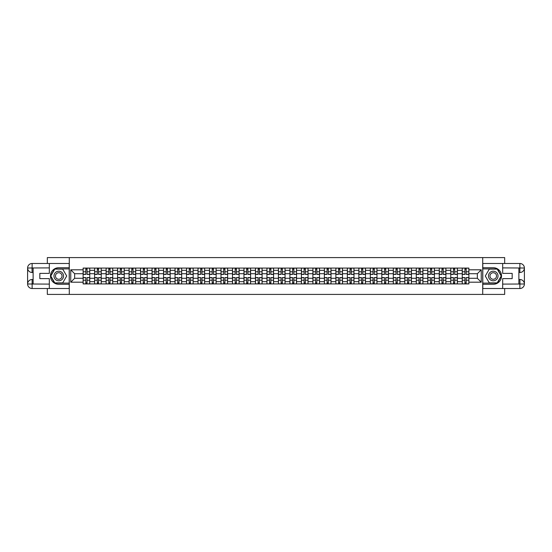 <?xml version="1.0" encoding="UTF-8"?>
<svg xmlns="http://www.w3.org/2000/svg" width="552" height="552" viewBox="0 0 552 552"><rect width="100%" height="100%" fill="white"/><g stroke="black" fill="none" stroke-linecap="round" stroke-linejoin="round"><path stroke-width="0.83" d="M47.334 288.517L47.334 294.409L504.666 294.409L504.666 288.517M504.666 263.483L504.666 257.591L47.334 257.591L47.334 263.483M94.613 283.914L94.613 270.328L89.755 270.328L89.755 283.914M89.755 270.328L89.755 268.086M94.613 270.328L94.613 268.086M101.244 268.086L101.244 283.914M106.101 283.914L106.101 268.086M112.732 268.086L112.732 283.914M117.59 283.914L117.59 268.086M124.221 268.086L124.221 283.914M129.078 283.914L129.078 268.086M135.709 268.086L135.709 283.914M140.567 283.914L140.567 268.086M147.198 268.086L147.198 283.914M152.055 283.914L152.055 268.086M158.686 268.086L158.686 283.914M163.544 283.914L163.544 268.086M170.175 268.086L170.175 283.914M175.032 283.914L175.032 268.086M181.663 268.086L181.663 283.914M186.521 283.914L186.521 268.086M193.152 268.086L193.152 283.914M198.009 283.914L198.009 268.086M204.64 268.086L204.64 283.914M209.498 283.914L209.498 268.086M216.129 268.086L216.129 283.914M220.986 283.914L220.986 268.086M227.617 268.086L227.617 283.914M232.475 283.914L232.475 268.086M239.106 268.086L239.106 283.914M243.963 283.914L243.963 268.086M250.594 268.086L250.594 283.914M255.452 283.914L255.452 268.086M262.083 268.086L262.083 283.914M266.94 283.914L266.94 268.086M273.571 268.086L273.571 283.914M278.429 283.914L278.429 268.086M285.06 268.086L285.06 283.914M289.917 283.914L289.917 268.086M296.548 268.086L296.548 283.914M301.406 283.914L301.406 268.086M308.037 268.086L308.037 283.914M312.894 283.914L312.894 268.086M319.525 268.086L319.525 283.914M324.383 283.914L324.383 268.086M331.014 268.086L331.014 283.914M335.871 283.914L335.871 268.086M342.502 268.086L342.502 283.914M347.36 283.914L347.36 268.086M353.991 268.086L353.991 283.914M358.848 283.914L358.848 268.086M365.479 268.086L365.479 283.914M370.337 283.914L370.337 268.086M376.968 268.086L376.968 283.914M381.825 283.914L381.825 268.086M388.456 268.086L388.456 283.914M393.314 283.914L393.314 268.086M399.945 268.086L399.945 283.914M404.802 283.914L404.802 268.086M411.433 268.086L411.433 283.914M416.291 283.914L416.291 268.086M422.922 268.086L422.922 283.914M427.779 283.914L427.779 268.086M434.41 268.086L434.41 283.914M439.268 283.914L439.268 268.086M445.899 268.086L445.899 283.914M450.756 283.914L450.756 268.086M457.387 268.086L457.387 283.914M462.245 283.914L462.245 268.086M462.245 278.284L457.387 278.284M450.756 278.284L445.899 278.284M439.268 278.284L434.41 278.284M427.779 278.284L422.922 278.284M416.291 278.284L411.433 278.284M404.802 278.284L399.945 278.284M393.314 278.284L388.456 278.284M381.825 278.284L376.968 278.284M370.337 278.284L365.479 278.284M358.848 278.284L353.991 278.284M347.36 278.284L342.502 278.284M335.871 278.284L331.014 278.284M324.383 278.284L319.525 278.284M312.894 278.284L308.037 278.284M301.406 278.284L296.548 278.284M289.917 278.284L285.06 278.284M278.429 278.284L273.571 278.284M266.94 278.284L262.083 278.284M255.452 278.284L250.594 278.284M243.963 278.284L239.106 278.284M232.475 278.284L227.617 278.284M220.986 278.284L216.129 278.284M209.498 278.284L204.64 278.284M198.009 278.284L193.152 278.284M186.521 278.284L181.663 278.284M175.032 278.284L170.175 278.284M163.544 278.284L158.686 278.284M152.055 278.284L147.198 278.284M140.567 278.284L135.709 278.284M129.078 278.284L124.221 278.284M117.59 278.284L112.732 278.284M106.101 278.284L101.244 278.284M94.613 278.284L89.755 278.284M462.245 273.716L457.387 273.716M450.756 273.716L445.899 273.716M439.268 273.716L434.41 273.716M427.779 273.716L422.922 273.716M416.291 273.716L411.433 273.716M404.802 273.716L399.945 273.716M393.314 273.716L388.456 273.716M381.825 273.716L376.968 273.716M370.337 273.716L365.479 273.716M358.848 273.716L353.991 273.716M347.36 273.716L342.502 273.716M335.871 273.716L331.014 273.716M324.383 273.716L319.525 273.716M312.894 273.716L308.037 273.716M301.406 273.716L296.548 273.716M289.917 273.716L285.06 273.716M278.429 273.716L273.571 273.716M266.94 273.716L262.083 273.716M255.452 273.716L250.594 273.716M243.963 273.716L239.106 273.716M232.475 273.716L227.617 273.716M220.986 273.716L216.129 273.716M209.498 273.716L204.64 273.716M198.009 273.716L193.152 273.716M186.521 273.716L181.663 273.716M175.032 273.716L170.175 273.716M163.544 273.716L158.686 273.716M152.055 273.716L147.198 273.716M140.567 273.716L135.709 273.716M129.078 273.716L124.221 273.716M117.59 273.716L112.732 273.716M106.101 273.716L101.244 273.716M94.613 273.716L89.755 273.716M74.658 278.284L83.124 278.284L83.124 273.716L74.658 273.716L74.658 278.284L70.753 282.189L70.753 269.811L83.124 269.811L83.124 273.716M468.876 273.716L468.876 278.284L477.342 278.284L477.342 273.716L468.876 273.716L468.876 268.086L83.124 268.086L83.124 269.811M468.876 269.811L481.247 269.811L481.247 282.189L468.876 282.189L468.876 278.284M83.124 278.284L83.124 283.914L468.876 283.914L468.876 282.189M83.124 282.189L70.753 282.189M482.717 294.409L482.717 257.591M69.283 294.409L69.283 257.591M87.064 282.81L85.815 282.81M85.815 269.19L87.064 269.19M98.553 282.81L97.304 282.81M97.304 269.19L98.553 269.19M110.041 282.81L108.792 282.81M108.792 269.19L110.041 269.19M121.53 282.81L120.281 282.81M120.281 269.19L121.53 269.19M133.018 282.81L131.769 282.81M131.769 269.19L133.018 269.19M144.507 282.81L143.258 282.81M143.258 269.19L144.507 269.19M155.995 282.81L154.746 282.81M154.746 269.19L155.995 269.19M167.484 282.81L166.235 282.81M166.235 269.19L167.484 269.19M178.972 282.81L177.723 282.81M177.723 269.19L178.972 269.19M190.461 282.81L189.212 282.81M189.212 269.19L190.461 269.19M201.949 282.81L200.7 282.81M200.7 269.19L201.949 269.19M213.438 282.81L212.189 282.81M212.189 269.19L213.438 269.19M224.926 282.81L223.677 282.81M223.677 269.19L224.926 269.19M236.415 282.81L235.166 282.81M235.166 269.19L236.415 269.19M247.903 282.81L246.654 282.81M246.654 269.19L247.903 269.19M259.392 282.81L258.143 282.81M258.143 269.19L259.392 269.19M270.88 282.81L269.631 282.81M269.631 269.19L270.88 269.19M282.369 282.81L281.12 282.81M281.12 269.19L282.369 269.19M293.857 282.81L292.608 282.81M292.608 269.19L293.857 269.19M305.346 282.81L304.097 282.81M304.097 269.19L305.346 269.19M316.834 282.81L315.585 282.81M315.585 269.19L316.834 269.19M328.323 282.81L327.074 282.81M327.074 269.19L328.323 269.19M339.811 282.81L338.562 282.81M338.562 269.19L339.811 269.19M351.3 282.81L350.051 282.81M350.051 269.19L351.3 269.19M362.788 282.81L361.539 282.81M361.539 269.19L362.788 269.19M374.277 282.81L373.028 282.81M373.028 269.19L374.277 269.19M385.765 282.81L384.516 282.81M384.516 269.19L385.765 269.19M397.254 282.81L396.005 282.81M396.005 269.19L397.254 269.19M408.742 282.81L407.493 282.81M407.493 269.19L408.742 269.19M420.231 282.81L418.982 282.81M418.982 269.19L420.231 269.19M431.719 282.81L430.47 282.81M430.47 269.19L431.719 269.19M443.208 282.81L441.959 282.81M441.959 269.19L443.208 269.19M454.696 282.81L453.447 282.81M453.447 269.19L454.696 269.19M466.185 282.81L464.936 282.81M464.936 269.19L466.185 269.19M70.753 269.811L74.658 273.716M477.342 278.284L481.247 282.189M477.342 273.716L481.247 269.811M87.064 274.42L87.064 268.155L89.721 268.155L89.721 274.42L87.064 274.42M85.815 269.114L87.064 269.114M84.711 268.155L83.166 268.155L83.166 274.42L85.815 274.42L85.815 268.155L88.175 268.155M85.815 277.58L85.815 283.845L83.166 283.845L83.166 277.58L85.815 277.58M87.064 282.886L85.815 282.886M88.175 283.845L89.721 283.845L89.721 277.58L87.064 277.58L87.064 283.845L84.711 283.845M98.553 274.42L98.553 268.155L101.209 268.155L101.209 274.42L98.553 274.42M97.304 269.114L98.553 269.114M96.2 268.155L94.654 268.155L94.654 274.42L97.304 274.42L97.304 268.155L99.664 268.155M110.041 274.42L110.041 268.155L112.698 268.155L112.698 274.42L110.041 274.42M108.792 269.114L110.041 269.114M107.688 268.155L106.143 268.155L106.143 274.42L108.792 274.42L108.792 268.155L111.152 268.155M33.12 272.502L32.126 272.502A4.526 4.526 0 0 1 27.6 268.01A4.526 4.526 0 0 1 32.126 263.483L69.207 263.483L69.207 267.713L58.754 267.713A8.287 8.287 0 0 0 50.467 276A8.287 8.287 0 0 0 58.754 284.287L69.207 284.287L69.207 288.517L32.126 288.517A4.526 4.526 0 0 1 27.6 283.99A4.526 4.526 0 0 1 32.126 279.498L33.12 279.498M69.207 284.287L69.207 267.713M49.328 263.483L49.328 273.385L39.827 273.385L39.827 278.615L49.328 278.615L49.328 288.517M32.126 272.502A4.526 4.526 0 0 1 27.6 268.01L32.016 267.975L32.126 272.502A4.526 4.526 0 0 1 27.6 268.01L27.6 283.99L49.328 284.101M32.126 284.101L32.126 288.517A4.526 4.526 0 0 1 27.6 283.99A4.526 4.526 0 0 1 32.126 279.498L32.126 283.914L33.12 283.914L33.12 268.086L32.126 268.086M69.207 268.893L54.648 268.893L50.542 276L54.648 283.107L69.207 283.107M518.88 279.498L519.874 279.498A4.526 4.526 0 0 1 524.4 283.99A4.526 4.526 0 0 1 519.874 288.517L482.793 288.517L482.793 284.287L493.246 284.287A8.287 8.287 0 0 0 501.533 276A8.287 8.287 0 0 0 493.246 267.713L482.793 267.713L482.793 263.483L519.874 263.483A4.526 4.526 0 0 1 524.4 268.01A4.526 4.526 0 0 1 519.874 272.502L518.88 272.502M482.793 267.713L482.793 284.287M502.672 288.517L502.672 278.615L512.173 278.615L512.173 273.385L502.672 273.385L502.672 263.483M519.874 279.498A4.526 4.526 0 0 1 524.4 283.99L519.984 284.025L519.874 279.498A4.526 4.526 0 0 1 524.4 283.99L524.4 268.01L502.672 267.899M519.874 267.899L519.874 263.483A4.526 4.526 0 0 1 524.4 268.01A4.526 4.526 0 0 1 519.874 272.502L519.874 268.086L518.88 268.086L518.88 283.914L519.874 283.914M482.793 283.107L497.352 283.107L501.457 276L497.352 268.893L482.793 268.893M53.965 276A4.789 4.789 0 0 0 58.754 280.789A4.789 4.789 0 0 0 63.535 276A4.789 4.789 0 0 0 58.754 271.211A4.789 4.789 0 0 0 53.965 276M55.476 276A3.277 3.277 0 0 0 58.754 279.277A3.277 3.277 0 0 0 62.031 276A3.277 3.277 0 0 0 58.754 272.722A3.277 3.277 0 0 0 55.476 276M62.728 269.114L66.702 276L62.728 282.886L54.779 282.886L50.798 276L54.779 269.114L62.728 269.114M488.465 276A4.789 4.789 0 0 0 493.246 280.789A4.789 4.789 0 0 0 498.035 276A4.789 4.789 0 0 0 493.246 271.211A4.789 4.789 0 0 0 488.465 276M489.969 276A3.277 3.277 0 0 0 493.246 279.277A3.277 3.277 0 0 0 496.524 276A3.277 3.277 0 0 0 493.246 272.722A3.277 3.277 0 0 0 489.969 276M497.221 269.114L501.202 276L497.221 282.886L489.272 282.886L485.298 276L489.272 269.114L497.221 269.114M97.304 277.58L97.304 283.845L94.654 283.845L94.654 277.58L97.304 277.58M98.553 282.886L97.304 282.886M99.664 283.845L101.209 283.845L101.209 277.58L98.553 277.58L98.553 283.845L96.2 283.845M108.792 277.58L108.792 283.845L106.143 283.845L106.143 277.58L108.792 277.58M110.041 282.886L108.792 282.886M111.152 283.845L112.698 283.845L112.698 277.58L110.041 277.58L110.041 283.845L107.688 283.845M121.53 274.42L121.53 268.155L124.186 268.155L124.186 274.42L121.53 274.42M120.281 269.114L121.53 269.114M119.177 268.155L117.631 268.155L117.631 274.42L120.281 274.42L120.281 268.155L122.634 268.155M133.018 274.42L133.018 268.155L135.675 268.155L135.675 274.42L133.018 274.42M131.769 269.114L133.018 269.114M130.665 268.155L129.12 268.155L129.12 274.42L131.769 274.42L131.769 268.155L134.122 268.155M144.507 274.42L144.507 268.155L147.163 268.155L147.163 274.42L144.507 274.42M143.258 269.114L144.507 269.114M142.154 268.155L140.608 268.155L140.608 274.42L143.258 274.42L143.258 268.155L145.611 268.155M120.281 277.58L120.281 283.845L117.631 283.845L117.631 277.58L120.281 277.58M121.53 282.886L120.281 282.886M122.634 283.845L124.186 283.845L124.186 277.58L121.53 277.58L121.53 283.845L119.177 283.845M131.769 277.58L131.769 283.845L129.12 283.845L129.12 277.58L131.769 277.58M133.018 282.886L131.769 282.886M134.122 283.845L135.675 283.845L135.675 277.58L133.018 277.58L133.018 283.845L130.665 283.845M143.258 277.58L143.258 283.845L140.608 283.845L140.608 277.58L143.258 277.58M144.507 282.886L143.258 282.886M145.611 283.845L147.163 283.845L147.163 277.58L144.507 277.58L144.507 283.845L142.154 283.845M155.995 274.42L155.995 268.155L158.652 268.155L158.652 274.42L155.995 274.42M154.746 269.114L155.995 269.114M153.642 268.155L152.097 268.155L152.097 274.42L154.746 274.42L154.746 268.155L157.099 268.155M154.746 277.58L154.746 283.845L152.097 283.845L152.097 277.58L154.746 277.58M155.995 282.886L154.746 282.886M157.099 283.845L158.652 283.845L158.652 277.58L155.995 277.58L155.995 283.845L153.642 283.845M167.484 274.42L167.484 268.155L170.14 268.155L170.14 274.42L167.484 274.42M166.235 269.114L167.484 269.114M165.131 268.155L163.585 268.155L163.585 274.42L166.235 274.42L166.235 268.155L168.588 268.155M166.235 277.58L166.235 283.845L163.585 283.845L163.585 277.58L166.235 277.58M167.484 282.886L166.235 282.886M168.588 283.845L170.14 283.845L170.14 277.58L167.484 277.58L167.484 283.845L165.131 283.845M178.972 274.42L178.972 268.155L181.629 268.155L181.629 274.42L178.972 274.42M177.723 269.114L178.972 269.114M176.619 268.155L175.074 268.155L175.074 274.42L177.723 274.42L177.723 268.155L180.076 268.155M177.723 277.58L177.723 283.845L175.074 283.845L175.074 277.58L177.723 277.58M178.972 282.886L177.723 282.886M180.076 283.845L181.629 283.845L181.629 277.58L178.972 277.58L178.972 283.845L176.619 283.845M190.461 274.42L190.461 268.155L193.117 268.155L193.117 274.42L190.461 274.42M189.212 269.114L190.461 269.114M188.108 268.155L186.562 268.155L186.562 274.42L189.212 274.42L189.212 268.155L191.565 268.155M189.212 277.58L189.212 283.845L186.562 283.845L186.562 277.58L189.212 277.58M190.461 282.886L189.212 282.886M191.565 283.845L193.117 283.845L193.117 277.58L190.461 277.58L190.461 283.845L188.108 283.845M201.949 274.42L201.949 268.155L204.606 268.155L204.606 274.42L201.949 274.42M200.7 269.114L201.949 269.114M199.596 268.155L198.051 268.155L198.051 274.42L200.7 274.42L200.7 268.155L203.053 268.155M200.7 277.58L200.7 283.845L198.051 283.845L198.051 277.58L200.7 277.58M201.949 282.886L200.7 282.886M203.053 283.845L204.606 283.845L204.606 277.58L201.949 277.58L201.949 283.845L199.596 283.845M213.438 274.42L213.438 268.155L216.094 268.155L216.094 274.42L213.438 274.42M212.189 269.114L213.438 269.114M211.085 268.155L209.539 268.155L209.539 274.42L212.189 274.42L212.189 268.155L214.542 268.155M212.189 277.58L212.189 283.845L209.539 283.845L209.539 277.58L212.189 277.58M213.438 282.886L212.189 282.886M214.542 283.845L216.094 283.845L216.094 277.58L213.438 277.58L213.438 283.845L211.085 283.845M224.926 274.42L224.926 268.155L227.583 268.155L227.583 274.42L224.926 274.42M223.677 269.114L224.926 269.114M222.573 268.155L221.028 268.155L221.028 274.42L223.677 274.42L223.677 268.155L226.03 268.155M223.677 277.58L223.677 283.845L221.028 283.845L221.028 277.58L223.677 277.58M224.926 282.886L223.677 282.886M226.03 283.845L227.583 283.845L227.583 277.58L224.926 277.58L224.926 283.845L222.573 283.845M236.415 274.42L236.415 268.155L239.064 268.155L239.064 274.42L236.415 274.42M235.166 269.114L236.415 269.114M234.062 268.155L232.516 268.155L232.516 274.42L235.166 274.42L235.166 268.155L237.519 268.155M235.166 277.58L235.166 283.845L232.516 283.845L232.516 277.58L235.166 277.58M236.415 282.886L235.166 282.886M237.519 283.845L239.064 283.845L239.064 277.58L236.415 277.58L236.415 283.845L234.062 283.845M247.903 274.42L247.903 268.155L250.553 268.155L250.553 274.42L247.903 274.42M246.654 269.114L247.903 269.114M245.55 268.155L244.005 268.155L244.005 274.42L246.654 274.42L246.654 268.155L249.007 268.155M246.654 277.58L246.654 283.845L244.005 283.845L244.005 277.58L246.654 277.58M247.903 282.886L246.654 282.886M249.007 283.845L250.553 283.845L250.553 277.58L247.903 277.58L247.903 283.845L245.55 283.845M259.392 274.42L259.392 268.155L262.041 268.155L262.041 274.42L259.392 274.42M258.143 269.114L259.392 269.114M257.039 268.155L255.493 268.155L255.493 274.42L258.143 274.42L258.143 268.155L260.496 268.155M258.143 277.58L258.143 283.845L255.493 283.845L255.493 277.58L258.143 277.58M259.392 282.886L258.143 282.886M260.496 283.845L262.041 283.845L262.041 277.58L259.392 277.58L259.392 283.845L257.039 283.845M270.88 274.42L270.88 268.155L273.53 268.155L273.53 274.42L270.88 274.42M269.631 269.114L270.88 269.114M268.527 268.155L266.982 268.155L266.982 274.42L269.631 274.42L269.631 268.155L271.984 268.155M269.631 277.58L269.631 283.845L266.982 283.845L266.982 277.58L269.631 277.58M270.88 282.886L269.631 282.886M271.984 283.845L273.53 283.845L273.53 277.58L270.88 277.58L270.88 283.845L268.527 283.845M282.369 274.42L282.369 268.155L285.018 268.155L285.018 274.42L282.369 274.42M281.12 269.114L282.369 269.114M280.016 268.155L278.47 268.155L278.47 274.42L281.12 274.42L281.12 268.155L283.473 268.155M281.12 277.58L281.12 283.845L278.47 283.845L278.47 277.58L281.12 277.58M282.369 282.886L281.12 282.886M283.473 283.845L285.018 283.845L285.018 277.58L282.369 277.58L282.369 283.845L280.016 283.845M293.857 274.42L293.857 268.155L296.507 268.155L296.507 274.42L293.857 274.42M292.608 269.114L293.857 269.114M291.504 268.155L289.959 268.155L289.959 274.42L292.608 274.42L292.608 268.155L294.961 268.155M292.608 277.58L292.608 283.845L289.959 283.845L289.959 277.58L292.608 277.58M293.857 282.886L292.608 282.886M294.961 283.845L296.507 283.845L296.507 277.58L293.857 277.58L293.857 283.845L291.504 283.845M305.346 274.42L305.346 268.155L307.995 268.155L307.995 274.42L305.346 274.42M304.097 269.114L305.346 269.114M302.993 268.155L301.447 268.155L301.447 274.42L304.097 274.42L304.097 268.155L306.45 268.155M304.097 277.58L304.097 283.845L301.447 283.845L301.447 277.58L304.097 277.58M305.346 282.886L304.097 282.886M306.45 283.845L307.995 283.845L307.995 277.58L305.346 277.58L305.346 283.845L302.993 283.845M316.834 274.42L316.834 268.155L319.484 268.155L319.484 274.42L316.834 274.42M315.585 269.114L316.834 269.114M314.481 268.155L312.936 268.155L312.936 274.42L315.585 274.42L315.585 268.155L317.938 268.155M315.585 277.58L315.585 283.845L312.936 283.845L312.936 277.58L315.585 277.58M316.834 282.886L315.585 282.886M317.938 283.845L319.484 283.845L319.484 277.58L316.834 277.58L316.834 283.845L314.481 283.845M328.323 274.42L328.323 268.155L330.972 268.155L330.972 274.42L328.323 274.42M327.074 269.114L328.323 269.114M325.97 268.155L324.417 268.155L324.417 274.42L327.074 274.42L327.074 268.155L329.427 268.155M327.074 277.58L327.074 283.845L324.417 283.845L324.417 277.58L327.074 277.58M328.323 282.886L327.074 282.886M329.427 283.845L330.972 283.845L330.972 277.58L328.323 277.58L328.323 283.845L325.97 283.845M339.811 274.42L339.811 268.155L342.461 268.155L342.461 274.42L339.811 274.42M338.562 269.114L339.811 269.114M337.458 268.155L335.906 268.155L335.906 274.42L338.562 274.42L338.562 268.155L340.915 268.155M338.562 277.58L338.562 283.845L335.906 283.845L335.906 277.58L338.562 277.58M339.811 282.886L338.562 282.886M340.915 283.845L342.461 283.845L342.461 277.58L339.811 277.58L339.811 283.845L337.458 283.845M351.3 274.42L351.3 268.155L353.949 268.155L353.949 274.42L351.3 274.42M350.051 269.114L351.3 269.114M348.947 268.155L347.394 268.155L347.394 274.42L350.051 274.42L350.051 268.155L352.404 268.155M350.051 277.58L350.051 283.845L347.394 283.845L347.394 277.58L350.051 277.58M351.3 282.886L350.051 282.886M352.404 283.845L353.949 283.845L353.949 277.58L351.3 277.58L351.3 283.845L348.947 283.845M362.788 274.42L362.788 268.155L365.438 268.155L365.438 274.42L362.788 274.42M361.539 269.114L362.788 269.114M360.435 268.155L358.883 268.155L358.883 274.42L361.539 274.42L361.539 268.155L363.892 268.155M361.539 277.58L361.539 283.845L358.883 283.845L358.883 277.58L361.539 277.58M362.788 282.886L361.539 282.886M363.892 283.845L365.438 283.845L365.438 277.58L362.788 277.58L362.788 283.845L360.435 283.845M374.277 274.42L374.277 268.155L376.926 268.155L376.926 274.42L374.277 274.42M373.028 269.114L374.277 269.114M371.924 268.155L370.371 268.155L370.371 274.42L373.028 274.42L373.028 268.155L375.381 268.155M373.028 277.58L373.028 283.845L370.371 283.845L370.371 277.58L373.028 277.58M374.277 282.886L373.028 282.886M375.381 283.845L376.926 283.845L376.926 277.58L374.277 277.58L374.277 283.845L371.924 283.845M385.765 274.42L385.765 268.155L388.415 268.155L388.415 274.42L385.765 274.42M384.516 269.114L385.765 269.114M383.412 268.155L381.86 268.155L381.86 274.42L384.516 274.42L384.516 268.155L386.869 268.155M384.516 277.58L384.516 283.845L381.86 283.845L381.86 277.58L384.516 277.58M385.765 282.886L384.516 282.886M386.869 283.845L388.415 283.845L388.415 277.58L385.765 277.58L385.765 283.845L383.412 283.845M397.254 274.42L397.254 268.155L399.903 268.155L399.903 274.42L397.254 274.42M396.005 269.114L397.254 269.114M394.901 268.155L393.348 268.155L393.348 274.42L396.005 274.42L396.005 268.155L398.358 268.155M396.005 277.58L396.005 283.845L393.348 283.845L393.348 277.58L396.005 277.58M397.254 282.886L396.005 282.886M398.358 283.845L399.903 283.845L399.903 277.58L397.254 277.58L397.254 283.845L394.901 283.845M408.742 274.42L408.742 268.155L411.392 268.155L411.392 274.42L408.742 274.42M407.493 269.114L408.742 269.114M406.389 268.155L404.837 268.155L404.837 274.42L407.493 274.42L407.493 268.155L409.846 268.155M407.493 277.58L407.493 283.845L404.837 283.845L404.837 277.58L407.493 277.58M408.742 282.886L407.493 282.886M409.846 283.845L411.392 283.845L411.392 277.58L408.742 277.58L408.742 283.845L406.389 283.845M420.231 274.42L420.231 268.155L422.88 268.155L422.88 274.42L420.231 274.42M418.982 269.114L420.231 269.114M417.878 268.155L416.325 268.155L416.325 274.42L418.982 274.42L418.982 268.155L421.335 268.155M418.982 277.58L418.982 283.845L416.325 283.845L416.325 277.58L418.982 277.58M420.231 282.886L418.982 282.886M421.335 283.845L422.88 283.845L422.88 277.58L420.231 277.58L420.231 283.845L417.878 283.845M431.719 274.42L431.719 268.155L434.369 268.155L434.369 274.42L431.719 274.42M430.47 269.114L431.719 269.114M429.366 268.155L427.814 268.155L427.814 274.42L430.47 274.42L430.47 268.155L432.823 268.155M430.47 277.58L430.47 283.845L427.814 283.845L427.814 277.58L430.47 277.58M431.719 282.886L430.47 282.886M432.823 283.845L434.369 283.845L434.369 277.58L431.719 277.58L431.719 283.845L429.366 283.845M443.208 274.42L443.208 268.155L445.857 268.155L445.857 274.42L443.208 274.42M441.959 269.114L443.208 269.114M440.848 268.155L439.302 268.155L439.302 274.42L441.959 274.42L441.959 268.155L444.312 268.155M441.959 277.58L441.959 283.845L439.302 283.845L439.302 277.58L441.959 277.58M443.208 282.886L441.959 282.886M444.312 283.845L445.857 283.845L445.857 277.58L443.208 277.58L443.208 283.845L440.848 283.845M454.696 274.42L454.696 268.155L457.346 268.155L457.346 274.42L454.696 274.42M453.447 269.114L454.696 269.114M452.336 268.155L450.791 268.155L450.791 274.42L453.447 274.42L453.447 268.155L455.8 268.155M453.447 277.58L453.447 283.845L450.791 283.845L450.791 277.58L453.447 277.58M454.696 282.886L453.447 282.886M455.8 283.845L457.346 283.845L457.346 277.58L454.696 277.58L454.696 283.845L452.336 283.845M466.185 274.42L466.185 268.155L468.834 268.155L468.834 274.42L466.185 274.42M464.936 269.114L466.185 269.114M463.825 268.155L462.279 268.155L462.279 274.42L464.936 274.42L464.936 268.155L467.289 268.155M464.936 277.58L464.936 283.845L462.279 283.845L462.279 277.58L464.936 277.58M466.185 282.886L464.936 282.886M467.289 283.845L468.834 283.845L468.834 277.58L466.185 277.58L466.185 283.845L463.825 283.845M450.756 270.328L445.899 270.328M439.268 270.328L434.41 270.328M427.779 270.328L422.922 270.328M416.291 270.328L411.433 270.328M404.802 270.328L399.945 270.328M393.314 270.328L388.456 270.328M381.825 270.328L376.968 270.328M370.337 270.328L365.479 270.328M358.848 270.328L353.991 270.328M347.36 270.328L342.502 270.328M335.871 270.328L331.014 270.328M324.383 270.328L319.525 270.328M312.894 270.328L308.037 270.328M301.406 270.328L296.548 270.328M289.917 270.328L285.06 270.328M278.429 270.328L273.571 270.328M266.94 270.328L262.083 270.328M255.452 270.328L250.594 270.328M243.963 270.328L239.106 270.328M232.475 270.328L227.617 270.328M220.986 270.328L216.129 270.328M209.498 270.328L204.64 270.328M198.009 270.328L193.152 270.328M186.521 270.328L181.663 270.328M175.032 270.328L170.175 270.328M163.544 270.328L158.686 270.328M152.055 270.328L147.198 270.328M140.567 270.328L135.709 270.328M129.078 270.328L124.221 270.328M117.59 270.328L112.732 270.328M106.101 270.328L101.244 270.328M462.245 270.328L457.387 270.328M450.756 281.672L445.899 281.672M439.268 281.672L434.41 281.672M427.779 281.672L422.922 281.672M416.291 281.672L411.433 281.672M404.802 281.672L399.945 281.672M393.314 281.672L388.456 281.672M381.825 281.672L376.968 281.672M370.337 281.672L365.479 281.672M358.848 281.672L353.991 281.672M347.36 281.672L342.502 281.672M335.871 281.672L331.014 281.672M324.383 281.672L319.525 281.672M312.894 281.672L308.037 281.672M301.406 281.672L296.548 281.672M289.917 281.672L285.06 281.672M278.429 281.672L273.571 281.672M266.94 281.672L262.083 281.672M255.452 281.672L250.594 281.672M243.963 281.672L239.106 281.672M232.475 281.672L227.617 281.672M220.986 281.672L216.129 281.672M209.498 281.672L204.64 281.672M198.009 281.672L193.152 281.672M186.521 281.672L181.663 281.672M175.032 281.672L170.175 281.672M163.544 281.672L158.686 281.672M152.055 281.672L147.198 281.672M140.567 281.672L135.709 281.672M129.078 281.672L124.221 281.672M117.59 281.672L112.732 281.672M106.101 281.672L101.244 281.672M94.613 281.672L89.755 281.672M462.245 281.672L457.387 281.672M87.064 274.261L89.721 274.261M87.064 271.777L89.721 271.777M83.166 274.261L85.815 274.261M83.166 271.777L85.815 271.777M85.815 277.739L83.166 277.739M85.815 280.223L83.166 280.223M89.721 277.739L87.064 277.739M89.721 280.223L87.064 280.223M98.553 274.261L101.209 274.261M98.553 271.777L101.209 271.777M94.654 274.261L97.304 274.261M94.654 271.777L97.304 271.777M110.041 274.261L112.698 274.261M110.041 271.777L112.698 271.777M106.143 274.261L108.792 274.261M106.143 271.777L108.792 271.777M49.328 267.899L32.023 267.975M27.6 283.99A4.526 4.526 0 0 1 32.126 279.498M27.6 268.01A4.526 4.526 0 0 1 32.126 263.483L32.126 267.899M502.672 284.101L519.977 284.025M524.4 268.01A4.526 4.526 0 0 1 519.874 272.502M524.4 283.99A4.526 4.526 0 0 1 519.874 288.517L519.874 284.101M97.304 277.739L94.654 277.739M97.304 280.223L94.654 280.223M101.209 277.739L98.553 277.739M101.209 280.223L98.553 280.223M108.792 277.739L106.143 277.739M108.792 280.223L106.143 280.223M112.698 277.739L110.041 277.739M112.698 280.223L110.041 280.223M121.53 274.261L124.186 274.261M121.53 271.777L124.186 271.777M117.631 274.261L120.281 274.261M117.631 271.777L120.281 271.777M133.018 274.261L135.675 274.261M133.018 271.777L135.675 271.777M129.12 274.261L131.769 274.261M129.12 271.777L131.769 271.777M144.507 274.261L147.163 274.261M144.507 271.777L147.163 271.777M140.608 274.261L143.258 274.261M140.608 271.777L143.258 271.777M120.281 277.739L117.631 277.739M120.281 280.223L117.631 280.223M124.186 277.739L121.53 277.739M124.186 280.223L121.53 280.223M131.769 277.739L129.12 277.739M131.769 280.223L129.12 280.223M135.675 277.739L133.018 277.739M135.675 280.223L133.018 280.223M143.258 277.739L140.608 277.739M143.258 280.223L140.608 280.223M147.163 277.739L144.507 277.739M147.163 280.223L144.507 280.223M155.995 274.261L158.652 274.261M155.995 271.777L158.652 271.777M152.097 274.261L154.746 274.261M152.097 271.777L154.746 271.777M154.746 277.739L152.097 277.739M154.746 280.223L152.097 280.223M158.652 277.739L155.995 277.739M158.652 280.223L155.995 280.223M167.484 274.261L170.14 274.261M167.484 271.777L170.14 271.777M163.585 274.261L166.235 274.261M163.585 271.777L166.235 271.777M166.235 277.739L163.585 277.739M166.235 280.223L163.585 280.223M170.14 277.739L167.484 277.739M170.14 280.223L167.484 280.223M178.972 274.261L181.629 274.261M178.972 271.777L181.629 271.777M175.074 274.261L177.723 274.261M175.074 271.777L177.723 271.777M177.723 277.739L175.074 277.739M177.723 280.223L175.074 280.223M181.629 277.739L178.972 277.739M181.629 280.223L178.972 280.223M190.461 274.261L193.117 274.261M190.461 271.777L193.117 271.777M186.562 274.261L189.212 274.261M186.562 271.777L189.212 271.777M189.212 277.739L186.562 277.739M189.212 280.223L186.562 280.223M193.117 277.739L190.461 277.739M193.117 280.223L190.461 280.223M201.949 274.261L204.606 274.261M201.949 271.777L204.606 271.777M198.051 274.261L200.7 274.261M198.051 271.777L200.7 271.777M200.7 277.739L198.051 277.739M200.7 280.223L198.051 280.223M204.606 277.739L201.949 277.739M204.606 280.223L201.949 280.223M213.438 274.261L216.094 274.261M213.438 271.777L216.094 271.777M209.539 274.261L212.189 274.261M209.539 271.777L212.189 271.777M212.189 277.739L209.539 277.739M212.189 280.223L209.539 280.223M216.094 277.739L213.438 277.739M216.094 280.223L213.438 280.223M224.926 274.261L227.583 274.261M224.926 271.777L227.583 271.777M221.028 274.261L223.677 274.261M221.028 271.777L223.677 271.777M223.677 277.739L221.028 277.739M223.677 280.223L221.028 280.223M227.583 277.739L224.926 277.739M227.583 280.223L224.926 280.223M236.415 274.261L239.064 274.261M236.415 271.777L239.064 271.777M232.516 274.261L235.166 274.261M232.516 271.777L235.166 271.777M235.166 277.739L232.516 277.739M235.166 280.223L232.516 280.223M239.064 277.739L236.415 277.739M239.064 280.223L236.415 280.223M247.903 274.261L250.553 274.261M247.903 271.777L250.553 271.777M244.005 274.261L246.654 274.261M244.005 271.777L246.654 271.777M246.654 277.739L244.005 277.739M246.654 280.223L244.005 280.223M250.553 277.739L247.903 277.739M250.553 280.223L247.903 280.223M259.392 274.261L262.041 274.261M259.392 271.777L262.041 271.777M255.493 274.261L258.143 274.261M255.493 271.777L258.143 271.777M258.143 277.739L255.493 277.739M258.143 280.223L255.493 280.223M262.041 277.739L259.392 277.739M262.041 280.223L259.392 280.223M270.88 274.261L273.53 274.261M270.88 271.777L273.53 271.777M266.982 274.261L269.631 274.261M266.982 271.777L269.631 271.777M269.631 277.739L266.982 277.739M269.631 280.223L266.982 280.223M273.53 277.739L270.88 277.739M273.53 280.223L270.88 280.223M282.369 274.261L285.018 274.261M282.369 271.777L285.018 271.777M278.47 274.261L281.12 274.261M278.47 271.777L281.12 271.777M281.12 277.739L278.47 277.739M281.12 280.223L278.47 280.223M285.018 277.739L282.369 277.739M285.018 280.223L282.369 280.223M293.857 274.261L296.507 274.261M293.857 271.777L296.507 271.777M289.959 274.261L292.608 274.261M289.959 271.777L292.608 271.777M292.608 277.739L289.959 277.739M292.608 280.223L289.959 280.223M296.507 277.739L293.857 277.739M296.507 280.223L293.857 280.223M305.346 274.261L307.995 274.261M305.346 271.777L307.995 271.777M301.447 274.261L304.097 274.261M301.447 271.777L304.097 271.777M304.097 277.739L301.447 277.739M304.097 280.223L301.447 280.223M307.995 277.739L305.346 277.739M307.995 280.223L305.346 280.223M316.834 274.261L319.484 274.261M316.834 271.777L319.484 271.777M312.936 274.261L315.585 274.261M312.936 271.777L315.585 271.777M315.585 277.739L312.936 277.739M315.585 280.223L312.936 280.223M319.484 277.739L316.834 277.739M319.484 280.223L316.834 280.223M328.323 274.261L330.972 274.261M328.323 271.777L330.972 271.777M324.417 274.261L327.074 274.261M324.417 271.777L327.074 271.777M327.074 277.739L324.417 277.739M327.074 280.223L324.417 280.223M330.972 277.739L328.323 277.739M330.972 280.223L328.323 280.223M339.811 274.261L342.461 274.261M339.811 271.777L342.461 271.777M335.906 274.261L338.562 274.261M335.906 271.777L338.562 271.777M338.562 277.739L335.906 277.739M338.562 280.223L335.906 280.223M342.461 277.739L339.811 277.739M342.461 280.223L339.811 280.223M351.3 274.261L353.949 274.261M351.3 271.777L353.949 271.777M347.394 274.261L350.051 274.261M347.394 271.777L350.051 271.777M350.051 277.739L347.394 277.739M350.051 280.223L347.394 280.223M353.949 277.739L351.3 277.739M353.949 280.223L351.3 280.223M362.788 274.261L365.438 274.261M362.788 271.777L365.438 271.777M358.883 274.261L361.539 274.261M358.883 271.777L361.539 271.777M361.539 277.739L358.883 277.739M361.539 280.223L358.883 280.223M365.438 277.739L362.788 277.739M365.438 280.223L362.788 280.223M374.277 274.261L376.926 274.261M374.277 271.777L376.926 271.777M370.371 274.261L373.028 274.261M370.371 271.777L373.028 271.777M373.028 277.739L370.371 277.739M373.028 280.223L370.371 280.223M376.926 277.739L374.277 277.739M376.926 280.223L374.277 280.223M385.765 274.261L388.415 274.261M385.765 271.777L388.415 271.777M381.86 274.261L384.516 274.261M381.86 271.777L384.516 271.777M384.516 277.739L381.86 277.739M384.516 280.223L381.86 280.223M388.415 277.739L385.765 277.739M388.415 280.223L385.765 280.223M397.254 274.261L399.903 274.261M397.254 271.777L399.903 271.777M393.348 274.261L396.005 274.261M393.348 271.777L396.005 271.777M396.005 277.739L393.348 277.739M396.005 280.223L393.348 280.223M399.903 277.739L397.254 277.739M399.903 280.223L397.254 280.223M408.742 274.261L411.392 274.261M408.742 271.777L411.392 271.777M404.837 274.261L407.493 274.261M404.837 271.777L407.493 271.777M407.493 277.739L404.837 277.739M407.493 280.223L404.837 280.223M411.392 277.739L408.742 277.739M411.392 280.223L408.742 280.223M420.231 274.261L422.88 274.261M420.231 271.777L422.88 271.777M416.325 274.261L418.982 274.261M416.325 271.777L418.982 271.777M418.982 277.739L416.325 277.739M418.982 280.223L416.325 280.223M422.88 277.739L420.231 277.739M422.88 280.223L420.231 280.223M431.719 274.261L434.369 274.261M431.719 271.777L434.369 271.777M427.814 274.261L430.47 274.261M427.814 271.777L430.47 271.777M430.47 277.739L427.814 277.739M430.47 280.223L427.814 280.223M434.369 277.739L431.719 277.739M434.369 280.223L431.719 280.223M443.208 274.261L445.857 274.261M443.208 271.777L445.857 271.777M439.302 274.261L441.959 274.261M439.302 271.777L441.959 271.777M441.959 277.739L439.302 277.739M441.959 280.223L439.302 280.223M445.857 277.739L443.208 277.739M445.857 280.223L443.208 280.223M454.696 274.261L457.346 274.261M454.696 271.777L457.346 271.777M450.791 274.261L453.447 274.261M450.791 271.777L453.447 271.777M453.447 277.739L450.791 277.739M453.447 280.223L450.791 280.223M457.346 277.739L454.696 277.739M457.346 280.223L454.696 280.223M466.185 274.261L468.834 274.261M466.185 271.777L468.834 271.777M462.279 274.261L464.936 274.261M462.279 271.777L464.936 271.777M464.936 277.739L462.279 277.739M464.936 280.223L462.279 280.223M468.834 277.739L466.185 277.739M468.834 280.223L466.185 280.223"/></g></svg>
